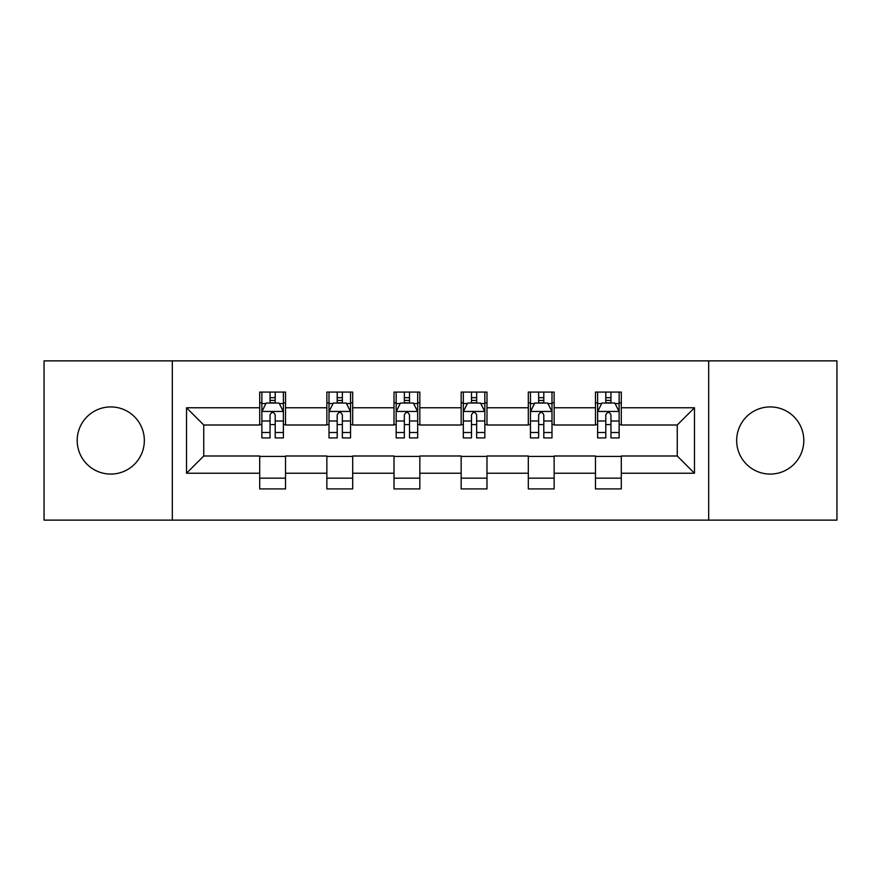 <?xml version="1.0" encoding="UTF-8"?>
<svg xmlns="http://www.w3.org/2000/svg" width="881" height="881" viewBox="0 0 881 881"><rect width="100%" height="100%" fill="white"/><g stroke="black" fill="none" stroke-linecap="round" stroke-linejoin="round"><path stroke-width="1.32" d="M770.225 406.923A33.577 33.577 0 0 0 736.659 440.5A33.577 33.577 0 0 0 770.225 474.077A33.577 33.577 0 0 0 803.802 440.5A33.577 33.577 0 0 0 770.225 406.923M110.775 406.923A33.577 33.577 0 0 0 77.198 440.5A33.577 33.577 0 0 0 110.775 474.077A33.577 33.577 0 0 0 144.341 440.5A33.577 33.577 0 0 0 110.775 406.923M708.676 520.131L836.95 520.131L836.95 360.869L708.676 360.869L708.676 520.131L172.324 520.131L172.324 360.869L44.05 360.869L44.05 520.131L172.324 520.131M708.676 360.869L172.324 360.869M621.292 407.782L621.292 392.078L595.468 392.078L595.468 407.782L554.138 407.782L554.138 392.078L528.314 392.078L528.314 407.782L486.984 407.782L486.984 392.078L461.159 392.078L461.159 407.782L419.841 407.782L419.841 392.078L394.016 392.078L394.016 407.782L352.686 407.782L352.686 392.078L326.862 392.078L326.862 407.782L285.532 407.782L285.532 392.078L259.708 392.078L259.708 407.782L186.53 407.782L186.53 473.218L203.753 455.995L259.708 455.995L259.708 488.922L285.532 488.922L285.532 455.995L326.862 455.995L326.862 488.922L352.686 488.922L352.686 455.995L394.016 455.995L394.016 488.922L419.841 488.922L419.841 455.995L461.159 455.995L461.159 488.922L486.984 488.922L486.984 455.995L528.314 455.995L528.314 488.922L554.138 488.922L554.138 455.995L595.468 455.995L595.468 488.922L621.292 488.922L621.292 455.995L677.247 455.995L677.247 425.005L621.292 425.005L621.292 407.782L694.47 407.782L694.47 473.218L621.292 473.218M595.468 473.218L554.138 473.218M528.314 473.218L486.984 473.218M461.159 473.218L419.841 473.218M394.016 473.218L352.686 473.218M326.862 473.218L285.532 473.218M259.708 473.218L186.53 473.218M595.468 407.782L595.468 425.005L554.138 425.005L554.138 407.782M528.314 407.782L528.314 425.005L486.984 425.005L486.984 407.782M461.159 407.782L461.159 425.005L419.841 425.005L419.841 407.782M394.016 407.782L394.016 425.005L352.686 425.005L352.686 407.782M326.862 407.782L326.862 425.005L285.532 425.005L285.532 407.782M259.708 407.782L259.708 425.005L203.753 425.005L186.53 407.782M203.753 425.005L203.753 455.995M694.47 473.218L677.247 455.995M677.247 425.005L694.47 407.782M259.708 402.837L261.866 402.837M270.038 402.837L275.202 402.837M283.385 402.837L285.532 402.837M259.708 424.576L261.866 424.576M270.038 424.576L275.202 424.576M283.385 424.576L285.532 424.576M259.708 456.424L285.532 456.424M259.708 478.163L285.532 478.163M326.862 456.424L352.686 456.424M326.862 478.163L352.686 478.163M326.862 402.837L329.009 402.837M337.192 402.837L342.357 402.837M350.539 402.837L352.686 402.837M326.862 424.576L329.009 424.576M337.192 424.576L342.357 424.576M350.539 424.576L352.686 424.576M394.016 456.424L419.841 456.424M394.016 478.163L419.841 478.163M394.016 402.837L396.164 402.837M404.346 402.837L409.511 402.837M417.682 402.837L419.841 402.837M394.016 424.576L396.164 424.576M404.346 424.576L409.511 424.576M417.682 424.576L419.841 424.576M461.159 456.424L486.984 456.424M461.159 478.163L486.984 478.163M461.159 402.837L463.318 402.837M471.489 402.837L476.654 402.837M484.836 402.837L486.984 402.837M461.159 424.576L463.318 424.576M471.489 424.576L476.654 424.576M484.836 424.576L486.984 424.576M528.314 456.424L554.138 456.424M528.314 478.163L554.138 478.163M528.314 402.837L530.461 402.837M538.643 402.837L543.808 402.837M551.991 402.837L554.138 402.837M528.314 424.576L530.461 424.576M538.643 424.576L543.808 424.576M551.991 424.576L554.138 424.576M595.468 456.424L621.292 456.424M595.468 478.163L621.292 478.163M595.468 402.837L597.615 402.837M605.798 402.837L610.962 402.837M619.134 402.837L621.292 402.837M595.468 424.576L597.615 424.576M605.798 424.576L610.962 424.576M619.134 424.576L621.292 424.576M275.202 397.672L270.038 397.672M283.385 432.516L275.202 432.516L275.202 437.912L283.385 437.912L283.385 411.658L279.079 403.046L266.161 403.046L261.866 411.658L261.866 437.912L270.038 437.912L270.038 432.516L261.866 432.516M261.866 411.658L261.866 392.078M283.385 411.658L283.385 392.078M270.038 403.046L270.038 392.078M275.202 392.078L275.202 403.046M275.202 432.516L275.202 414.885C273.484 411.57 271.766 411.57 270.038 414.885L270.038 432.516M342.357 397.672L337.192 397.672M350.539 432.516L342.357 432.516L342.357 437.912L350.539 437.912L350.539 411.658L346.233 403.046L333.315 403.046L329.009 411.658L329.009 437.912L337.192 437.912L337.192 432.516L329.009 432.516M329.009 411.658L329.009 392.078M350.539 411.658L350.539 392.078M337.192 403.046L337.192 392.078M342.357 392.078L342.357 403.046M342.357 432.516L342.357 414.885C340.639 411.57 338.91 411.57 337.192 414.885L337.192 432.516M409.511 397.672L404.346 397.672M417.682 432.516L409.511 432.516L409.511 437.912L417.682 437.912L417.682 411.658L413.376 403.046L400.47 403.046L396.164 411.658L396.164 437.912L404.346 437.912L404.346 432.516L396.164 432.516M396.164 411.658L396.164 392.078M417.682 411.658L417.682 392.078M404.346 403.046L404.346 392.078M409.511 392.078L409.511 403.046M409.511 432.516L409.511 414.885C407.793 411.57 406.064 411.57 404.346 414.885L404.346 432.516M476.654 397.672L471.489 397.672M484.836 432.516L476.654 432.516L476.654 437.912L484.836 437.912L484.836 411.658L480.53 403.046L467.624 403.046L463.318 411.658L463.318 437.912L471.489 437.912L471.489 432.516L463.318 432.516M463.318 411.658L463.318 392.078M484.836 411.658L484.836 392.078M471.489 403.046L471.489 392.078M476.654 392.078L476.654 403.046M476.654 432.516L476.654 414.885C474.936 411.57 473.218 411.57 471.489 414.885L471.489 432.516M543.808 397.672L538.643 397.672M551.991 432.516L543.808 432.516L543.808 437.912L551.991 437.912L551.991 411.658L547.685 403.046L534.767 403.046L530.461 411.658L530.461 437.912L538.643 437.912L538.643 432.516L530.461 432.516M530.461 411.658L530.461 392.078M551.991 411.658L551.991 392.078M538.643 403.046L538.643 392.078M543.808 392.078L543.808 403.046M543.808 432.516L543.808 414.885C542.09 411.57 540.372 411.57 538.643 414.885L538.643 432.516M610.962 397.672L605.798 397.672M619.134 432.516L610.962 432.516L610.962 437.912L619.134 437.912L619.134 411.658L614.839 403.046L601.921 403.046L597.615 411.658L597.615 437.912L605.798 437.912L605.798 432.516L597.615 432.516M597.615 411.658L597.615 392.078M619.134 411.658L619.134 392.078M605.798 403.046L605.798 392.078M610.962 392.078L610.962 403.046M610.962 432.516L610.962 414.885C609.245 411.57 607.516 411.57 605.798 414.885L605.798 432.516M283.275 411.449L261.965 411.449M261.866 403.564L265.908 403.564M279.332 403.564L283.385 403.564M270.038 420.986L261.866 420.986M283.385 420.986L275.202 420.986M275.202 400.415L270.038 400.415M350.429 411.449L329.12 411.449M329.009 403.564L333.062 403.564M346.486 403.564L350.539 403.564M337.192 420.986L329.009 420.986M350.539 420.986L342.357 420.986M342.357 400.415L337.192 400.415M417.583 411.449L396.274 411.449M396.164 403.564L400.205 403.564M413.641 403.564L417.682 403.564M404.346 420.986L396.164 420.986M417.682 420.986L409.511 420.986M409.511 400.415L404.346 400.415M484.726 411.449L463.417 411.449M463.318 403.564L467.359 403.564M480.795 403.564L484.836 403.564M471.489 420.986L463.318 420.986M484.836 420.986L476.654 420.986M476.654 400.415L471.489 400.415M551.88 411.449L530.571 411.449M530.461 403.564L534.514 403.564M547.938 403.564L551.991 403.564M538.643 420.986L530.461 420.986M551.991 420.986L543.808 420.986M543.808 400.415L538.643 400.415M619.035 411.449L597.725 411.449M597.615 403.564L601.668 403.564M615.092 403.564L619.134 403.564M605.798 420.986L597.615 420.986M619.134 420.986L610.962 420.986M610.962 400.415L605.798 400.415"/></g></svg>
